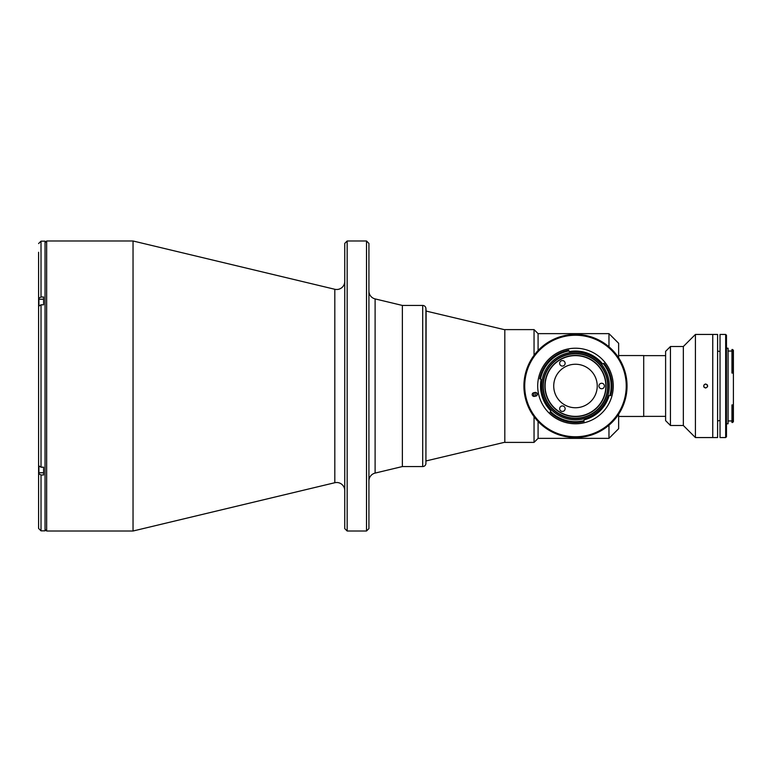 <?xml version="1.0" encoding="UTF-8"?>
<svg xmlns="http://www.w3.org/2000/svg" width="772" height="772" viewBox="0 0 772 772"><rect width="100%" height="100%" fill="white"/><g stroke="black" fill="none" stroke-linecap="round" stroke-linejoin="round"><path stroke-width="1.16" d="M344.746 281.442A8.058 8.058 0 0 1 334.816 289.278L334.816 482.722L133.035 531.011L133.035 240.989L46.658 240.989L46.658 531.011L45.046 529.399M344.746 490.558A8.058 8.058 0 0 0 334.816 482.722M366.507 240.989L368.919 243.402L368.919 528.598L366.507 531.011L347.168 531.011L344.746 528.598L344.746 243.402L347.168 240.989L366.507 240.989L366.507 531.011M504.811 329.76L426.115 311.077L425.922 463.335L425.922 308.665A3.223 3.223 0 0 0 422.699 305.442L402.366 305.442L402.366 466.558L375.105 473.091A8.058 8.058 0 0 0 368.919 480.917M375.105 473.091L375.105 298.909A8.058 8.058 0 0 1 368.919 291.083M347.168 240.989L347.168 531.011M38.6 252.27L38.6 307.517L38.6 306.243L41.012 304.815L43.599 304.815L43.599 296.998L41.012 296.998L41.012 241.154L45.046 241.154L45.046 530.846L41.012 530.846L38.6 528.434L38.6 473.583L41.012 475.002L43.599 475.002L43.599 467.185L41.012 467.185L38.6 465.757L38.6 386M38.6 464.483L38.6 522.876M38.6 308.443L38.6 307.517M38.764 472.3L38.6 473.583M38.6 306.243L38.6 465.757M41.012 296.998L38.6 298.417M43.599 299.179L38.764 299.333L38.764 304.766M43.599 472.821L38.764 472.667L38.764 466.269M38.764 469.559L38.764 470.717M504.811 442.24L426.115 460.923M425.922 308.665L426.115 311.077M608.973 346.802L608.973 333.639L618.642 343.299L618.642 357.803M538.084 421.493L538.084 438.361L608.973 438.361L608.973 425.198M534.05 416.697L534.05 442.395L538.084 438.361M538.084 350.507L538.084 333.639L534.05 329.605L504.811 329.605L504.811 442.395L534.05 442.395M618.642 355.545L643.703 355.545L643.703 416.455L618.642 416.455M534.05 329.605L534.05 355.303M618.642 414.197L618.642 428.701L608.973 438.361M425.922 463.335A3.223 3.223 0 0 1 422.699 466.558L402.366 466.558L402.366 305.442L375.105 298.909M575.478 353.779A32.221 32.221 0 0 0 543.256 386A32.221 32.221 0 0 0 575.478 418.221A32.221 32.221 0 0 0 607.709 386A32.221 32.221 0 0 0 575.478 353.779M575.478 416.61A30.61 30.61 0 0 1 544.868 386A30.61 30.61 0 0 1 575.478 355.39A30.61 30.61 0 0 1 606.097 386A30.61 30.61 0 0 1 575.478 416.61M601.658 383.259A2.741 2.741 0 0 0 598.927 386A2.741 2.741 0 0 0 601.658 388.741A2.741 2.741 0 0 0 604.399 386A2.741 2.741 0 0 0 601.658 383.259M562.392 360.582A2.741 2.741 0 0 0 559.652 363.322A2.741 2.741 0 0 0 562.392 366.063A2.741 2.741 0 0 0 565.123 363.322A2.741 2.741 0 0 0 562.392 360.582M562.392 405.937A2.741 2.741 0 0 0 559.652 408.678A2.741 2.741 0 0 0 562.392 411.418A2.741 2.741 0 0 0 565.123 408.678A2.741 2.741 0 0 0 562.392 405.937M575.478 407.751A21.751 21.751 0 0 1 553.727 386A21.751 21.751 0 0 1 575.478 364.249A21.751 21.751 0 0 1 597.229 386A21.751 21.751 0 0 1 575.478 407.751M717.593 437.56L717.593 334.44L712.759 334.44L712.759 437.56L712.759 334.44L695.418 334.44L695.418 437.56L717.593 437.56M705.676 383.983C703.07 385.325 703.07 386.675 705.676 388.017C708.271 386.675 708.271 385.334 705.676 383.983L704.247 384.572M707.104 384.581L707.538 386.772M670.443 346.522L670.443 425.478L665.609 420.643L665.609 351.356L670.443 346.522L683.336 346.522L683.336 425.478L695.418 437.56M683.336 346.522L695.418 334.44M670.443 425.478L683.336 425.478M705.676 388.017L704.247 387.428M704.247 387.419L703.813 386.772M725.67 437.56L720.025 437.56L720.025 334.44L725.67 334.44L726.471 335.251L726.471 436.749L725.67 437.56L725.67 334.44M726.471 348.22L728.083 348.22L728.083 423.78L726.471 423.78M728.083 351.038L731.952 351.038M728.083 420.962L731.952 420.962M720.025 351.521L717.593 351.086M720.025 420.479L717.593 420.914M731.952 405.995L731.952 422.496L732.599 422.496L732.599 406.41L733.332 405.995L731.952 405.995L731.952 404.895L733.4 404.895L733.4 421.686L732.599 422.496M731.952 406.41L732.599 406.41M733.4 373.069L731.952 373.069L731.952 372.027L733.332 372.027L732.599 371.737L732.599 349.504L733.4 350.314L733.4 404.895M732.599 349.504L731.952 349.504L731.952 371.737L732.599 371.737M565.046 335.511A51.56 51.56 0 0 1 625.976 375.568A51.56 51.56 0 0 1 585.909 436.489A51.56 51.56 0 0 1 524.989 396.432A51.56 51.56 0 0 1 565.046 335.511M585.745 435.707A50.749 50.749 0 0 0 625.185 375.732A50.749 50.749 0 0 0 565.21 336.293A50.749 50.749 0 0 0 525.771 396.268A50.749 50.749 0 0 0 585.745 435.707M583.121 422.998A37.78 37.78 0 0 0 612.486 378.357A37.78 37.78 0 0 0 567.835 349.002A37.78 37.78 0 0 0 538.48 393.643A37.78 37.78 0 0 0 583.121 422.998M584.51 419.775A34.962 34.962 0 0 0 608.983 395.997A0.801 0.801 0 0 1 609.899 395.438A35.686 35.686 0 0 0 603.337 363.699A0.801 0.801 0 0 1 602.276 363.544A34.962 34.962 0 0 0 569.784 351.501A0.801 0.801 0 0 1 568.877 350.932A35.686 35.686 0 0 0 540.487 378.994A0.801 0.801 0 0 1 541.047 379.911A34.962 34.962 0 0 0 550.494 410.453A0.801 0.801 0 0 1 550.542 411.524A35.686 35.686 0 0 0 583.922 420.672A0.801 0.801 0 0 1 584.51 419.775A34.962 34.962 0 0 0 608.983 395.997M568.636 352.862A33.833 33.833 0 0 0 542.34 392.842A33.833 33.833 0 0 0 582.329 419.138A33.833 33.833 0 0 0 608.616 379.158A33.833 33.833 0 0 0 568.636 352.862M583.922 420.672L584.105 421.464A36.496 36.496 0 0 1 549.982 412.103L550.542 411.524M540.487 378.994L539.696 378.83A36.496 36.496 0 0 1 568.723 350.141L568.877 350.932M603.337 363.699L603.974 363.197A36.496 36.496 0 0 1 610.671 395.65L609.899 395.438M535.855 396.075A1.853 1.853 0 0 0 537.293 393.894A1.853 1.853 0 0 0 535.102 392.446L533.684 392.745A1.853 1.853 0 0 0 532.246 394.936A1.853 1.853 0 0 0 534.436 396.374L535.855 396.075M533.336 392.851A42.701 42.701 0 0 0 534.07 396.412M535.662 396.123A41.09 41.09 0 0 1 534.909 392.494M600.597 431.027L602.565 429.869M601.919 341.735L599.931 340.606M523.927 385.238L523.947 387.515M537.09 395.187A39.478 39.478 0 0 1 536.588 392.784M603.665 402.27A32.549 32.549 0 0 1 559.208 414.188A32.549 32.549 0 0 1 547.29 369.73A32.549 32.549 0 0 1 591.757 357.812A32.549 32.549 0 0 1 603.665 402.27M603.386 402.115A32.221 32.221 0 0 1 559.362 413.908A32.221 32.221 0 0 1 547.57 369.885A32.221 32.221 0 0 1 591.593 358.092A32.221 32.221 0 0 1 603.386 402.115M575.478 355.631A30.369 30.369 0 0 1 605.846 386A30.369 30.369 0 0 1 575.478 416.369A30.369 30.369 0 0 1 545.109 386A30.369 30.369 0 0 1 575.478 355.631M41.012 304.815L41.012 467.185M41.012 475.002L41.012 530.846M38.918 305.529L38.918 299.179M38.918 472.821L38.918 466.471M422.699 466.558L422.699 305.442M46.658 240.989L45.046 242.601M334.816 289.278L133.035 240.989M46.658 531.011L133.035 531.011M41.012 241.154L38.6 243.566M538.084 333.639L608.973 333.639M643.703 416.369L665.609 416.369M643.703 355.631L665.609 355.631"/></g></svg>
